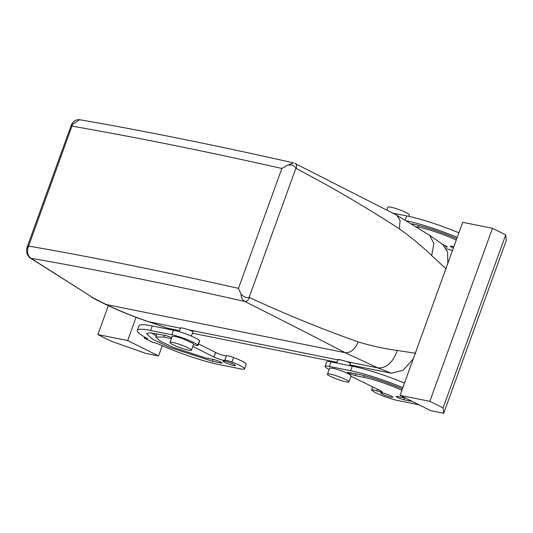 <?xml version="1.0" encoding="UTF-8"?>
<svg xmlns="http://www.w3.org/2000/svg" width="533" height="533" viewBox="0 0 533 533"><rect width="100%" height="100%" fill="white"/><g stroke="black" fill="none" stroke-linecap="round" stroke-linejoin="round"><path stroke-width="0.8" d="M349.855 364.878L391.449 373.24L403.108 370.282L413.275 358.802M415.78 353.292L397.318 350.461C384.1 348.675 371.081 345.83 358.263 341.926C321.559 328.948 285.295 314.144 249.477 297.514L249.144 297.354C246.373 298.167 243.668 297.054 241.016 294.023L238.444 288.366L281.85 168.455L287.667 165.157L293.523 162.885C216.105 145.422 144.816 131.031 79.657 119.705L72.728 124.216L71.955 126.128L27.889 248.078C27.123 252.995 28.162 256.406 31.007 258.298L93.462 298.067L106.6 304.736C119.785 311.039 134.043 316.775 149.38 321.952L167.968 328.301L179.468 330.613M192.38 333.205L336.943 362.28M167.968 328.301L148.287 321.659L180.347 328.181M287.667 165.157C291.851 164.437 294.582 165.49 295.862 168.308L296.195 168.475C331.346 186.923 365.698 207.017 399.23 228.764C410.557 236.792 421.37 245.726 431.67 255.567L433.909 243.541L429.685 235.346L442.623 244.374L447.607 252.009L447.82 263.369M249.477 297.514C248.298 300.232 246.699 301.545 244.7 301.438C279.752 318.954 313.224 336.043 345.118 352.706L377.884 367.91L391.449 373.24M191.34 336.083L192.993 331.526L189.481 330.02L337.822 359.848M349.581 365.625L350.467 363.193L346.95 361.687L377.884 367.91C386.465 368.35 392.941 362.533 397.318 350.461M431.67 255.567L446.268 269.072M346.95 361.687L345.737 361.294C339.401 359.435 337.089 359.022 338.801 360.048M337.942 359.509L336.669 363.026M180.794 328.121C180.374 327.455 183.265 328.088 189.481 330.02M99.391 301.245L105.507 304.37C118.699 310.706 132.957 316.469 148.287 321.659M296.195 168.475C297.008 165.676 296.508 163.957 294.696 163.318L396.665 215.125L429.678 235.339M241.016 294.023C241.069 297.474 242.295 299.946 244.7 301.438A1944.237 255.574 -160.1 0 0 31.007 258.298L29.941 257.805M144.583 337.009L144.203 338.055L153.031 342.446L156.495 343.145A50.482 6.636 -160.1 0 0 218.996 364.559L240.276 368.836A16.283 2.139 -160.1 0 0 244.554 368.889L246.206 364.332A16.283 2.139 -160.1 0 0 233.581 357.51A6.516 0.859 -160.1 0 0 226.405 355.771A6.516 0.859 -160.1 0 1 222.428 355.125A6.516 0.859 -160.1 0 1 216.045 352.659A6.516 0.859 -160.1 0 1 215.625 352.446L198.536 343.945M199.529 340.547L197.883 345.104A6.516 0.859 19.9 0 1 198.016 345.384L199.662 340.834A6.516 0.859 -160.1 0 0 199.529 340.547A16.283 2.139 -160.1 0 0 188.742 335.017A16.283 2.139 -160.1 0 0 173.518 330.22L152.238 325.936A50.482 6.636 -160.1 0 0 138.973 325.79L137.327 330.347A50.482 6.636 -160.1 0 0 147.668 338.748L144.203 338.055M151.479 332.892A40.708 5.35 -160.1 0 0 156.169 335.71M329.134 369.489A16.283 2.139 19.9 0 1 325.063 366.391L326.709 361.84A16.283 2.139 19.9 0 1 330.986 361.887L352.266 366.164A50.482 6.636 19.9 0 1 404.494 383.074M93.462 298.067L29.995 257.839M452.544 250.323L452.144 250.244A16.283 2.139 19.9 0 1 446.354 248.744M407.072 220.889A50.482 6.636 19.9 0 1 457.241 237.358M442.71 244.434A6.516 0.859 19.9 0 1 445.368 245.606A6.516 0.859 19.9 0 1 447.234 246.966A6.516 0.859 19.9 0 1 445.182 246.872M412.042 223.833A40.708 5.35 19.9 0 1 456.768 238.664M453.41 247.945A4.884 0.64 19.9 0 1 450.392 246.199A4.884 0.64 19.9 0 1 451.671 246.219L453.876 246.659M416.753 226.745L418.258 227.051A30.941 4.064 19.9 0 1 456.268 240.037M192.786 346.45L213.973 356.997A6.516 0.859 -160.1 0 0 214.393 357.21C219.429 359.442 222.881 360.481 224.753 360.321A6.516 0.859 19.9 0 1 231.935 362.06L233.581 357.51M244.554 368.889A16.283 2.139 -160.1 0 0 231.935 362.06M127.667 340.567L158.561 355.951L145.795 353.386L111.111 341.167L97.872 334.577L127.667 340.567L136.082 317.308M168.528 328.408L168.261 329.161M162.259 345.73L158.561 355.951M197.883 345.104A16.283 2.139 -160.1 0 0 187.096 339.568A16.283 2.139 -160.1 0 0 171.866 334.771L150.586 330.493A50.482 6.636 -160.1 0 0 137.327 330.347M198.016 345.384A6.516 0.859 19.9 0 1 193.452 344.604M213.953 356.99L215.605 352.44M213.973 356.997L215.625 352.446M224.986 362.487A6.516 0.859 -160.1 0 0 231.509 364.992A6.516 0.859 -160.1 0 0 235.366 365.558A6.516 0.859 -160.1 0 0 233.501 364.199A6.516 0.859 -160.1 0 0 226.978 361.694A6.516 0.859 -160.1 0 0 223.12 361.127A6.516 0.859 -160.1 0 0 224.986 362.487M213.04 359.429L212.381 361.261L169.607 347.356L152.285 338.995L146.515 333.671L149.606 332.785L165.716 335.504L171.753 337.569M212.381 361.261L220.889 362.973L222.168 362.986L219.403 361.347L214.266 359.675L205.758 357.963L173.252 347.396L160.087 341.04L155.703 336.996L163.831 337.083L171.379 338.602M350.921 376.285L379.916 390.363A6.516 0.859 19.9 0 1 380.382 390.596L382.248 391.955L376.924 390.922L377.557 389.183M325.063 366.391A16.283 2.139 19.9 0 1 329.341 366.438L350.621 370.721A50.482 6.636 19.9 0 1 402.841 387.624M400.05 395.346L430.944 410.73L443.716 413.295L506.35 240.263L505.717 234.9L492.479 228.304L462.684 222.314L400.05 395.346L429.845 401.336L492.479 228.304M418.998 404.78L397.751 400.51A16.283 2.139 19.9 0 1 382.521 395.713A16.283 2.139 19.9 0 1 371.734 390.176A6.516 0.859 19.9 0 1 371.601 389.89A6.516 0.859 19.9 0 1 376.924 390.922M382.461 394.154A6.516 0.859 19.9 0 1 380.589 392.794A6.516 0.859 19.9 0 1 384.453 393.361A6.516 0.859 19.9 0 1 390.975 395.866A6.516 0.859 19.9 0 1 392.841 397.232A6.516 0.859 19.9 0 1 388.977 396.659A6.516 0.859 19.9 0 1 382.461 394.154M401.875 390.303A30.941 4.064 19.9 0 0 363.859 377.311L355.351 375.598L350.214 373.933L347.449 372.287L357.243 374.013A40.708 5.35 19.9 0 1 402.375 388.93M412.382 401.482L403.901 399.777L398.764 398.111L395.999 396.465L397.278 396.479L405.76 398.184M27.889 248.078L27.603 247.592M238.444 288.366A1954.005 256.853 -160.1 0 0 28.549 246.039L27.29 246.692L27.003 247.638C25.877 251.556 26.877 254.954 30.001 257.839M281.85 168.455A1954.005 256.853 19.9 0 0 71.955 126.128C70.949 125.548 70.882 125.382 71.755 125.628M27.283 246.712L71.142 125.535M72.728 124.216L71.535 124.629C73.494 120.978 76.199 119.339 79.657 119.705M392.854 213.127L406.666 215.898A50.482 6.636 19.9 0 1 458.886 232.808M169.987 342.459L172.186 336.383L175.017 336.39L181.533 338.202L193.139 343.425L193.619 344.145L191.42 350.214A11.4 1.499 19.9 0 1 182.073 348.402A11.4 1.499 19.9 0 1 170.467 343.179A11.4 1.499 19.9 0 1 169.987 342.459A11.4 1.499 19.9 0 1 179.335 344.271A11.4 1.499 19.9 0 1 190.941 349.495A11.4 1.499 19.9 0 1 191.42 350.214M108.319 305.709L97.872 334.577M348.895 381.888L351.094 375.812L349.055 374.079L343.205 371.408L334.071 368.41L329.654 368.056L327.455 374.126A11.4 1.499 -160.1 0 0 335.344 378.537A11.4 1.499 -160.1 0 0 348.895 381.888A11.4 1.499 -160.1 0 0 341.007 377.477A11.4 1.499 -160.1 0 0 327.455 374.126M443.716 413.295L443.083 407.925L429.845 401.336M443.083 407.925L505.717 234.9M408.818 216.351L409.331 214.926A11.4 1.499 -160.1 0 0 401.449 210.515A11.4 1.499 -160.1 0 0 387.897 207.164L386.871 209.995M249.144 297.354L295.862 168.308M358.263 341.926C355.011 349.408 350.627 352.999 345.118 352.706L105.507 304.37M399.23 228.764L400.13 220.422L396.665 215.125M224.753 360.321L226.405 355.771M152.238 325.936L150.586 330.493M171.866 334.771L173.518 330.22M221.175 362.18L220.889 362.973M164.49 335.25L163.831 337.083M329.341 366.438L330.986 361.887M350.621 370.721L352.266 366.164M355.351 375.598L356.011 373.766M363.859 377.311L364.445 375.705M403.901 399.777L404.56 397.944M405.24 219.829L406.666 215.898M418.258 227.051L418.838 225.439M179.095 331.653L180.474 327.842M91.663 297.274L98.358 300.892M156.882 333.725L155.703 336.996M371.601 389.89L372.727 386.785M71.142 125.541L71.535 124.629"/></g></svg>
